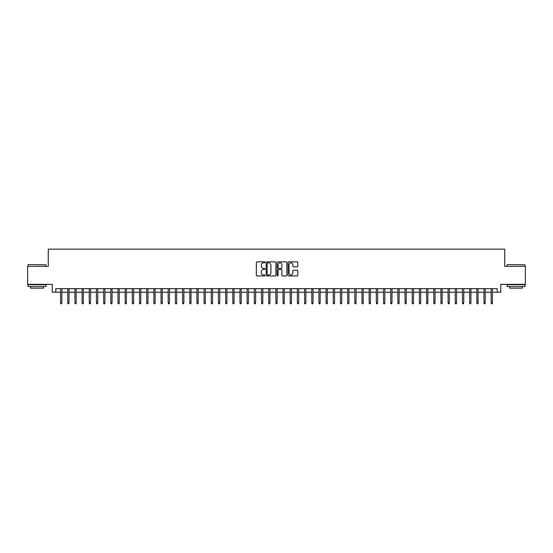 <?xml version="1.0" encoding="UTF-8"?>
<svg xmlns="http://www.w3.org/2000/svg" width="553" height="553" viewBox="0 0 553 553"><rect width="100%" height="100%" fill="white"/><g stroke="black" fill="none" stroke-linecap="round" stroke-linejoin="round"><path stroke-width="0.83" d="M265.018 262.343A0.491 0.491 0 0 0 264.528 261.846L257.041 261.846A0.705 0.705 0 0 0 256.336 262.551L256.336 275.235A0.705 0.705 0 0 0 257.041 275.94L264.528 275.94A0.491 0.491 0 0 0 265.018 275.442A0.491 0.491 0 0 0 264.528 274.952L263.553 274.952A2.253 2.253 0 0 1 261.299 272.698L261.299 271.641A2.253 2.253 0 0 1 263.553 269.387L264.528 269.387A0.491 0.491 0 0 0 265.018 268.889A0.491 0.491 0 0 0 264.528 268.399L263.553 268.399A2.253 2.253 0 0 1 261.299 266.145L261.299 265.087A2.253 2.253 0 0 1 263.553 262.834L264.528 262.834A0.491 0.491 0 0 0 265.018 262.343M297.085 266.816A0.705 0.705 0 0 0 297.791 266.111L297.791 262.551A0.705 0.705 0 0 0 297.085 261.846L288.777 261.846A0.705 0.705 0 0 0 288.072 262.551L288.072 275.235A0.705 0.705 0 0 0 288.777 275.94L297.085 275.94A0.705 0.705 0 0 0 297.791 275.235L297.791 270.935A0.705 0.705 0 0 0 297.085 270.23L293.532 270.23A0.705 0.705 0 0 0 292.827 270.935L292.827 273.064A1.887 1.887 0 0 1 290.94 274.952A1.887 1.887 0 0 1 289.06 273.064L289.06 264.721A1.887 1.887 0 0 1 290.94 262.834A1.887 1.887 0 0 1 292.827 264.721L292.827 266.111A0.705 0.705 0 0 0 293.532 266.816L297.085 266.816M55.818 292.219L55.818 288.631L497.182 288.631L497.182 292.219L500.769 292.219L500.769 284.325L525.35 284.325L525.35 266.38L504.716 266.38L504.716 249.154L48.284 249.154L48.284 266.38L27.65 266.38L27.65 284.325L52.231 284.325L52.231 292.219L60.553 292.219M275.885 262.551A0.705 0.705 0 0 0 275.18 261.846L266.864 261.846A0.705 0.705 0 0 0 266.166 262.551L266.166 275.235A0.705 0.705 0 0 0 266.864 275.94L275.18 275.94A0.705 0.705 0 0 0 275.885 275.235L275.885 262.551M277.82 261.846L286.136 261.846A0.705 0.705 0 0 1 286.834 262.551L286.834 275.235A0.705 0.705 0 0 1 286.136 275.94L282.576 275.94A0.705 0.705 0 0 1 281.871 275.235L281.871 270.092A0.705 0.705 0 0 0 281.166 269.387L278.809 269.387A0.705 0.705 0 0 0 278.104 270.092L278.104 275.442A0.491 0.491 0 0 1 277.613 275.94A0.491 0.491 0 0 1 277.115 275.442L277.115 262.551A0.705 0.705 0 0 1 277.82 261.846M61.846 292.219L67.729 292.219M69.021 292.219L74.911 292.219M76.203 292.219L82.086 292.219M83.379 292.219L89.261 292.219M90.554 292.219L96.436 292.219M97.729 292.219L103.611 292.219M104.904 292.219L110.794 292.219M112.086 292.219L117.969 292.219M119.261 292.219L125.144 292.219M126.437 292.219L132.319 292.219M133.612 292.219L139.501 292.219M140.787 292.219L146.676 292.219M147.969 292.219L153.852 292.219M155.144 292.219L161.027 292.219M162.319 292.219L168.202 292.219M169.494 292.219L175.384 292.219M176.67 292.219L182.559 292.219M183.852 292.219L189.734 292.219M191.027 292.219L196.909 292.219M198.202 292.219L204.085 292.219M205.377 292.219L211.267 292.219M212.559 292.219L218.442 292.219M219.735 292.219L225.617 292.219M226.91 292.219L232.792 292.219M234.085 292.219L239.974 292.219M241.26 292.219L247.15 292.219M248.442 292.219L254.325 292.219M255.617 292.219L261.5 292.219M262.793 292.219L268.675 292.219M269.968 292.219L275.857 292.219M277.143 292.219L283.032 292.219M284.325 292.219L290.207 292.219M291.5 292.219L297.383 292.219M298.675 292.219L304.558 292.219M305.85 292.219L311.74 292.219M313.026 292.219L318.915 292.219M320.208 292.219L326.09 292.219M327.383 292.219L333.265 292.219M334.558 292.219L340.441 292.219M341.733 292.219L347.623 292.219M348.915 292.219L354.798 292.219M356.091 292.219L361.973 292.219M363.266 292.219L369.148 292.219M370.441 292.219L376.33 292.219M377.616 292.219L383.505 292.219M384.798 292.219L390.681 292.219M391.973 292.219L397.856 292.219M399.148 292.219L405.031 292.219M406.324 292.219L412.213 292.219M413.499 292.219L419.388 292.219M420.681 292.219L426.563 292.219M427.856 292.219L433.739 292.219M435.031 292.219L440.914 292.219M442.206 292.219L448.096 292.219M449.389 292.219L455.271 292.219M456.564 292.219L462.446 292.219M463.739 292.219L469.621 292.219M470.914 292.219L476.797 292.219M478.089 292.219L483.979 292.219M485.271 292.219L491.154 292.219M492.447 292.219L497.182 292.219M267.645 262.834A0.491 0.491 0 0 0 267.147 263.325L267.147 274.461A0.491 0.491 0 0 0 267.645 274.952L268.661 274.952A2.253 2.253 0 0 0 270.915 272.698L270.915 265.087A2.253 2.253 0 0 0 268.661 262.834L267.645 262.834M281.871 264.756A1.887 1.887 0 0 0 279.984 262.869A1.887 1.887 0 0 0 278.104 264.756L278.104 267.693A0.705 0.705 0 0 0 278.809 268.399L281.166 268.399A0.705 0.705 0 0 0 281.871 267.693L281.871 264.756M60.553 302.913L60.844 303.846L61.563 303.846L61.846 302.913L60.553 302.913L60.553 288.631M61.846 302.913L61.846 288.631M28.224 264.59L45.947 264.804L28.224 264.59M36.982 286.475L28.009 286.475L28.009 284.684L45.947 284.684L45.947 286.475L36.982 286.475M43.438 286.475L43.438 288.127L30.519 288.127L30.519 286.475M507.267 264.59L524.991 264.804L507.267 264.59M516.018 286.475L507.053 286.475L507.053 284.684L524.991 284.684L524.991 286.475L516.018 286.475M522.481 286.475L522.481 288.127L509.562 288.127L509.562 286.475M67.729 302.913L68.019 303.846L68.738 303.846L69.021 302.913L67.729 302.913L67.729 288.631M69.021 302.913L69.021 288.631M74.911 302.913L75.194 303.846L75.913 303.846L76.203 302.913L74.911 302.913L74.911 288.631M76.203 302.913L76.203 288.631M82.086 302.913L82.369 303.846L83.088 303.846L83.379 302.913L82.086 302.913L82.086 288.631M83.379 302.913L83.379 288.631M89.261 302.913L89.551 303.846L90.263 303.846L90.554 302.913L89.261 302.913L89.261 288.631M90.554 302.913L90.554 288.631M96.436 302.913L96.727 303.846L97.446 303.846L97.729 302.913L96.436 302.913L96.436 288.631M97.729 302.913L97.729 288.631M103.611 302.913L103.902 303.846L104.621 303.846L104.904 302.913L103.611 302.913L103.611 288.631M104.904 302.913L104.904 288.631M110.794 302.913L111.077 303.846L111.796 303.846L112.086 302.913L110.794 302.913L110.794 288.631M112.086 302.913L112.086 288.631M117.969 302.913L118.252 303.846L118.971 303.846L119.261 302.913L117.969 302.913L117.969 288.631M119.261 302.913L119.261 288.631M125.144 302.913L125.434 303.846L126.146 303.846L126.437 302.913L125.144 302.913L125.144 288.631M126.437 302.913L126.437 288.631M132.319 302.913L132.609 303.846L133.328 303.846L133.612 302.913L132.319 302.913L132.319 288.631M133.612 302.913L133.612 288.631M139.501 302.913L139.785 303.846L140.503 303.846L140.787 302.913L139.501 302.913L139.501 288.631M140.787 302.913L140.787 288.631M146.676 302.913L146.96 303.846L147.679 303.846L147.969 302.913L146.676 302.913L146.676 288.631M147.969 302.913L147.969 288.631M153.852 302.913L154.135 303.846L154.854 303.846L155.144 302.913L153.852 302.913L153.852 288.631M155.144 302.913L155.144 288.631M161.027 302.913L161.317 303.846L162.036 303.846L162.319 302.913L161.027 302.913L161.027 288.631M162.319 302.913L162.319 288.631M168.202 302.913L168.492 303.846L169.211 303.846L169.494 302.913L168.202 302.913L168.202 288.631M169.494 302.913L169.494 288.631M175.384 302.913L175.667 303.846L176.386 303.846L176.67 302.913L175.384 302.913L175.384 288.631M176.67 302.913L176.67 288.631M182.559 302.913L182.843 303.846L183.561 303.846L183.852 302.913L182.559 302.913L182.559 288.631M183.852 302.913L183.852 288.631M189.734 302.913L190.025 303.846L190.737 303.846L191.027 302.913L189.734 302.913L189.734 288.631M191.027 302.913L191.027 288.631M196.909 302.913L197.2 303.846L197.919 303.846L198.202 302.913L196.909 302.913L196.909 288.631M198.202 302.913L198.202 288.631M204.085 302.913L204.375 303.846L205.094 303.846L205.377 302.913L204.085 302.913L204.085 288.631M205.377 302.913L205.377 288.631M211.267 302.913L211.55 303.846L212.269 303.846L212.559 302.913L211.267 302.913L211.267 288.631M212.559 302.913L212.559 288.631M218.442 302.913L218.725 303.846L219.444 303.846L219.735 302.913L218.442 302.913L218.442 288.631M219.735 302.913L219.735 288.631M225.617 302.913L225.907 303.846L226.619 303.846L226.91 302.913L225.617 302.913L225.617 288.631M226.91 302.913L226.91 288.631M232.792 302.913L233.083 303.846L233.801 303.846L234.085 302.913L232.792 302.913L232.792 288.631M234.085 302.913L234.085 288.631M239.974 302.913L240.258 303.846L240.977 303.846L241.26 302.913L239.974 302.913L239.974 288.631M241.26 302.913L241.26 288.631M247.15 302.913L247.433 303.846L248.152 303.846L248.442 302.913L247.15 302.913L247.15 288.631M248.442 302.913L248.442 288.631M254.325 302.913L254.608 303.846L255.327 303.846L255.617 302.913L254.325 302.913L254.325 288.631M255.617 302.913L255.617 288.631M261.5 302.913L261.79 303.846L262.502 303.846L262.793 302.913L261.5 302.913L261.5 288.631M262.793 302.913L262.793 288.631M268.675 302.913L268.965 303.846L269.684 303.846L269.968 302.913L268.675 302.913L268.675 288.631M269.968 302.913L269.968 288.631M275.857 302.913L276.141 303.846L276.859 303.846L277.143 302.913L275.857 302.913L275.857 288.631M277.143 302.913L277.143 288.631M283.032 302.913L283.316 303.846L284.035 303.846L284.325 302.913L283.032 302.913L283.032 288.631M284.325 302.913L284.325 288.631M290.207 302.913L290.498 303.846L291.21 303.846L291.5 302.913L290.207 302.913L290.207 288.631M291.5 302.913L291.5 288.631M297.383 302.913L297.673 303.846L298.392 303.846L298.675 302.913L297.383 302.913L297.383 288.631M298.675 302.913L298.675 288.631M304.558 302.913L304.848 303.846L305.567 303.846L305.85 302.913L304.558 302.913L304.558 288.631M305.85 302.913L305.85 288.631M311.74 302.913L312.023 303.846L312.742 303.846L313.026 302.913L311.74 302.913L311.74 288.631M313.026 302.913L313.026 288.631M318.915 302.913L319.199 303.846L319.917 303.846L320.208 302.913L318.915 302.913L318.915 288.631M320.208 302.913L320.208 288.631M326.09 302.913L326.381 303.846L327.093 303.846L327.383 302.913L326.09 302.913L326.09 288.631M327.383 302.913L327.383 288.631M333.265 302.913L333.556 303.846L334.275 303.846L334.558 302.913L333.265 302.913L333.265 288.631M334.558 302.913L334.558 288.631M340.441 302.913L340.731 303.846L341.45 303.846L341.733 302.913L340.441 302.913L340.441 288.631M341.733 302.913L341.733 288.631M347.623 302.913L347.906 303.846L348.625 303.846L348.915 302.913L347.623 302.913L347.623 288.631M348.915 302.913L348.915 288.631M354.798 302.913L355.081 303.846L355.8 303.846L356.091 302.913L354.798 302.913L354.798 288.631M356.091 302.913L356.091 288.631M361.973 302.913L362.263 303.846L362.975 303.846L363.266 302.913L361.973 302.913L361.973 288.631M363.266 302.913L363.266 288.631M369.148 302.913L369.439 303.846L370.157 303.846L370.441 302.913L369.148 302.913L369.148 288.631M370.441 302.913L370.441 288.631M376.33 302.913L376.614 303.846L377.333 303.846L377.616 302.913L376.33 302.913L376.33 288.631M377.616 302.913L377.616 288.631M383.505 302.913L383.789 303.846L384.508 303.846L384.798 302.913L383.505 302.913L383.505 288.631M384.798 302.913L384.798 288.631M390.681 302.913L390.964 303.846L391.683 303.846L391.973 302.913L390.681 302.913L390.681 288.631M391.973 302.913L391.973 288.631M397.856 302.913L398.146 303.846L398.865 303.846L399.148 302.913L397.856 302.913L397.856 288.631M399.148 302.913L399.148 288.631M405.031 302.913L405.321 303.846L406.04 303.846L406.324 302.913L405.031 302.913L405.031 288.631M406.324 302.913L406.324 288.631M412.213 302.913L412.497 303.846L413.215 303.846L413.499 302.913L412.213 302.913L412.213 288.631M413.499 302.913L413.499 288.631M419.388 302.913L419.672 303.846L420.391 303.846L420.681 302.913L419.388 302.913L419.388 288.631M420.681 302.913L420.681 288.631M426.563 302.913L426.854 303.846L427.566 303.846L427.856 302.913L426.563 302.913L426.563 288.631M427.856 302.913L427.856 288.631M433.739 302.913L434.029 303.846L434.748 303.846L435.031 302.913L433.739 302.913L433.739 288.631M435.031 302.913L435.031 288.631M440.914 302.913L441.204 303.846L441.923 303.846L442.206 302.913L440.914 302.913L440.914 288.631M442.206 302.913L442.206 288.631M448.096 302.913L448.379 303.846L449.098 303.846L449.389 302.913L448.096 302.913L448.096 288.631M449.389 302.913L449.389 288.631M455.271 302.913L455.554 303.846L456.273 303.846L456.564 302.913L455.271 302.913L455.271 288.631M456.564 302.913L456.564 288.631M462.446 302.913L462.737 303.846L463.449 303.846L463.739 302.913L462.446 302.913L462.446 288.631M463.739 302.913L463.739 288.631M469.621 302.913L469.912 303.846L470.631 303.846L470.914 302.913L469.621 302.913L469.621 288.631M470.914 302.913L470.914 288.631M476.797 302.913L477.087 303.846L477.806 303.846L478.089 302.913L476.797 302.913L476.797 288.631M478.089 302.913L478.089 288.631M483.979 302.913L484.262 303.846L484.981 303.846L485.271 302.913L483.979 302.913L483.979 288.631M485.271 302.913L485.271 288.631M491.154 302.913L491.437 303.846L492.156 303.846L492.447 302.913L491.154 302.913L491.154 288.631M492.447 302.913L492.447 288.631M28.009 266.38L28.009 264.804M32.102 284.684L32.102 284.325M41.862 284.684L41.862 284.325M45.947 266.38L45.947 264.804M507.053 266.38L507.053 264.804M511.138 284.684L511.138 284.325M520.898 284.684L520.898 284.325M524.991 266.38L524.991 264.804"/></g></svg>
